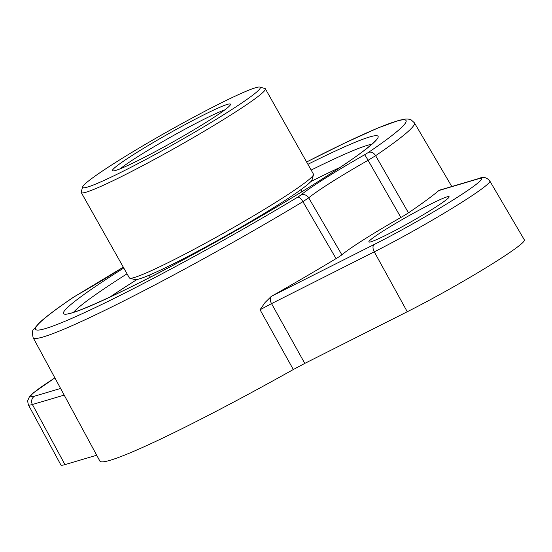 <?xml version="1.0" encoding="UTF-8"?>
<svg xmlns="http://www.w3.org/2000/svg" width="552" height="552" viewBox="0 0 552 552"><rect width="100%" height="100%" fill="white"/><g stroke="black" fill="none" stroke-linecap="round" stroke-linejoin="round"><path stroke-width="0.83" d="M120.322 168.746A64.018 4.409 150.6 0 1 171.141 136.827A64.018 4.409 150.6 0 1 224.774 109.896M82.648 186.928L81.22 191.979A105.667 7.273 -29.4 0 0 81.247 192.538A105.667 7.273 -29.4 0 0 101.326 186.183A105.667 7.273 -29.4 0 0 205.447 130.486A105.667 7.273 -29.4 0 0 265.36 88.796A105.667 7.273 -29.4 0 0 264.898 88.486L259.84 87.085A101.934 7.017 -29.4 0 0 240.913 93.523A101.934 7.017 -29.4 0 0 143.361 145.535A101.934 7.017 -29.4 0 0 82.648 186.928A101.934 7.017 -29.4 0 0 174.922 143.541A101.934 7.017 -29.4 0 0 259.84 87.085M265.36 88.796L313.46 174.156A105.667 7.273 150.6 0 1 313.488 174.715A105.667 7.273 150.6 0 1 250.546 217.619A105.667 7.273 150.6 0 1 149.426 271.536A105.667 7.273 150.6 0 1 129.81 278.208A105.667 7.273 150.6 0 1 129.347 277.897L81.247 192.538M134.612 153.891A67.751 4.664 150.6 0 1 197.885 117.852A67.751 4.664 150.6 0 1 230.522 104.528A67.751 4.664 150.6 0 1 208.345 120.964A67.751 4.664 150.6 0 1 148.778 155.077A67.751 4.664 150.6 0 1 112.753 170.885A67.751 4.664 150.6 0 1 134.612 153.891M313.488 174.715L312.059 179.766A101.934 7.017 150.6 0 1 251.346 221.159A101.934 7.017 150.6 0 1 153.794 273.171A101.934 7.017 150.6 0 1 134.867 279.609L129.81 278.208M123.303 267.168A86.567 5.962 150.6 0 1 77.032 295.085L73.264 297.39A212.61 14.635 -29.4 0 0 75.969 316.517A212.61 14.635 -29.4 0 0 297.68 197.167A6.217 2.353 59 0 1 302.917 201.659L336.078 258.619A219.972 15.145 150.6 0 1 272.364 295.81L374.125 244.515A6.217 3.457 63.2 0 0 374.27 251.836A86.94 5.982 150.6 0 0 452.329 208.207A86.94 5.982 150.6 0 0 489.824 181.015L524.4 239.947A88.134 6.065 150.6 0 1 486.395 267.513A88.134 6.065 150.6 0 1 407.266 311.742L304.78 363.402L271.536 303.621L260.04 309.762L265.05 302.537L270.984 296.679A6.217 3.457 63.2 0 0 271.536 303.621L374.27 251.836L407.266 311.742M297.68 197.167L300.571 195.256A6.217 5.796 50.3 0 1 308.699 197.844L302.917 201.659A218.82 15.063 150.6 0 1 33.134 337.658L99.843 461.044A221.276 15.235 150.6 0 0 293.319 369.523L304.78 363.402M54.896 377.906A80.73 5.554 -29.4 0 0 34.534 396.177A6.217 5.941 73.5 0 0 32.402 404.512L64.957 464.618L96.697 455.227M64.957 464.618A88.134 6.065 150.6 0 1 60.858 464.915L28.359 404.809A86.94 5.982 150.6 0 0 32.402 404.512L64.198 395.108M451.791 186.521L414.414 122.82A218.82 15.063 150.6 0 1 375.622 155.692L408.459 212.844A219.972 15.145 -29.4 0 0 438.895 190.516A17.581 5.865 -114.2 0 1 439.357 190.219L439.751 190.081M272.364 295.81A17.581 17.416 131.2 0 0 270.984 296.679M408.459 212.844A12.427 0.856 150.6 0 1 400.883 217.474A79.198 5.451 -29.4 0 0 341.854 254.796A12.427 0.856 -29.4 0 1 336.078 258.619M434.051 208.138A46.057 3.167 150.6 0 1 392.313 231.978A46.057 3.167 150.6 0 1 368.874 241.942A46.057 3.167 150.6 0 1 407.438 216.57A46.057 3.167 150.6 0 1 449.114 196.726A46.057 3.167 150.6 0 1 434.051 208.138M439.357 190.219A6.217 5.941 -106.5 0 1 439.799 190.067L439.709 190.095M374.125 244.515A80.73 5.554 -29.4 0 0 455.02 198.775A80.73 5.554 -29.4 0 0 477.666 179.041L438.895 190.516M477.666 179.041A6.217 5.941 -106.5 0 1 478.95 178.489L439.799 190.067M293.319 369.523L260.04 309.762M73.264 297.39A6.217 4.789 -124.2 0 0 72.816 297.652C56.746 308.547 45.471 317.048 38.985 323.161L33.596 329.516C32.271 330.144 32.119 332.856 33.134 337.658M300.571 195.256A86.567 5.962 150.6 0 1 364.548 154.801L368.322 152.497A212.61 14.635 -29.4 0 0 306.615 162.005M307.906 164.296A180.532 12.427 150.6 0 1 343.772 147.184A180.532 12.427 150.6 0 1 318.628 181.325A180.532 12.427 150.6 0 1 97.159 302.993A180.532 12.427 150.6 0 1 123.786 268.037M123.289 267.147L77.004 295.085A6.217 0.386 -119.6 0 0 76.99 295.113M34.534 396.177L60.603 388.463M368.322 152.497A6.217 4.789 55.8 0 1 375.622 155.692L368.087 160.294L400.883 217.474M364.548 154.801A6.217 0.386 60.4 0 1 368.087 160.294A80.35 5.534 -29.4 0 0 308.699 197.844L341.854 254.796M371.744 144.251A174.322 11.999 -29.4 0 0 342.53 155.167A174.322 11.999 -29.4 0 0 311.155 170.064M127.043 273.806A174.322 11.999 -29.4 0 0 73.575 312.266M137.027 279.491A174.142 11.985 -29.4 0 0 133.991 281.41A174.142 11.985 -29.4 0 0 109.731 297.204M340.129 167.373A174.142 11.985 -29.4 0 0 310.845 181.553M301.937 191.696L300.833 189.736M150.316 277.132L149.212 275.165M54.883 377.885L33.396 392.845L29.477 396.653L27.6 400.924L28.359 404.809M414.414 122.82L411.081 119.832L408.156 119.053L405.727 119.025L399.103 120.281L378.127 127.905L344.593 143.099L306.608 161.991M489.824 181.015C486.802 177.323 483.179 176.481 478.95 178.489M77.004 295.085L72.816 297.652M68.441 313.412C72.547 314.806 125.242 291.58 185.789 258.426C228.59 235.283 268.555 212.272 305.698 189.384C342.84 166.311 368.563 148.75 375.388 140.456"/></g></svg>

